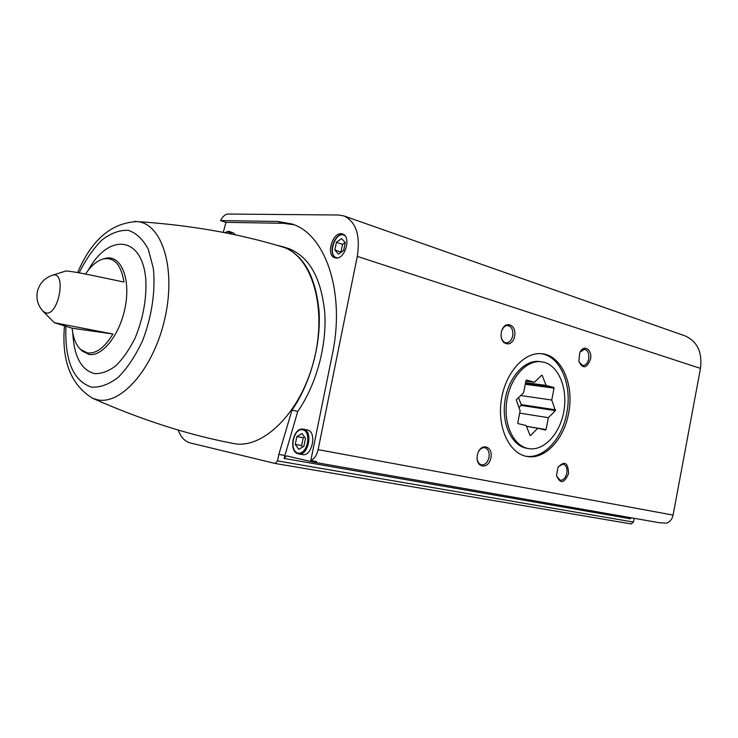 <?xml version="1.0" encoding="UTF-8"?>
<svg xmlns="http://www.w3.org/2000/svg" width="738" height="738" viewBox="0 0 738 738"><rect width="100%" height="100%" fill="white"/><g stroke="black" fill="none" stroke-linecap="round" stroke-linejoin="round"><path stroke-width="1.11" d="M313.318 462.089L659.606 522.762L666.506 523.159C669.956 521.923 672.152 519.229 673.084 515.096L700.482 368.391C702.447 352.33 697.373 341.528 685.242 335.956L684.79 335.799M287.488 248.189L288.54 248.521C309.185 256.529 321.251 277.903 324.748 312.644C326.934 345.808 316.242 384.904 297.774 411.389L284.075 458.418L286.482 455.872L312.921 462.016L316.694 461.61L310.809 460.567C314.416 458.759 316.851 455.125 318.124 449.654L357.284 256.39C360.485 235.367 356.103 221.907 344.139 216.003L338.631 215.007L228.042 214.038C225.191 214.223 222.691 216.4 220.542 220.579L225.985 222.332L223.254 232.405M275.228 463.482L631.175 523.925L633.462 522.07L634.173 518.307M72.121 328.207C73.163 337.986 76.014 345.098 80.673 349.544L87.388 352.921C96.189 353.917 104.704 347.607 112.923 334.01L54.289 322.709L72.121 328.207L112.923 334.01M65.414 271.114L65.876 270.966C76.088 271.566 104.621 278.088 123.966 282.064C121.207 264.942 114.427 257.211 103.634 258.89C97.222 260.514 91.18 265.569 85.488 274.075M630.981 517.753L630.547 518.786L284.075 458.418M336.159 258.032L334.803 257.783C325.107 255.108 333.318 230.155 342.635 234.047C351.436 236.455 345.31 259.139 336.159 258.032M310.809 460.567L332.34 354.388C345.569 292.193 325.449 234.131 291.925 223.974L277.682 221.455L220.542 220.579M178.19 430.023C180.819 437.173 184.804 441.472 190.164 442.92L275.136 463.464L277.506 460.918L278.835 454.423L284.684 455.457M568.574 473.584C568.159 462.551 564.625 460.457 557.993 467.32L556.498 475.503C560.188 484.183 564.219 483.547 568.574 473.584M490.881 457.818C493.427 445.337 479.82 442.403 477.366 455.078C474.857 467.763 488.547 470.364 490.881 457.818M514.589 336.279C517.107 323.927 503.823 319.72 501.397 332.266C498.916 344.812 512.283 348.696 514.589 336.279M590.465 359.314C592.697 349.452 583.417 343.733 579.736 352.847L578.869 361.389C582.808 369.194 586.682 368.502 590.465 359.314M568.555 413.529C574.57 384.802 561.452 354.71 541.305 353.686C523.722 351.989 504.847 373.622 501.185 400.946C497.292 428.243 509.635 453.796 527.089 456.481C544.819 459.931 563.915 439.525 568.555 413.529M297.774 411.389L291.962 410.19L278.835 454.423M291.962 410.19C310.449 383.585 321.187 344.332 319.037 311.049C315.596 276.187 303.567 254.748 282.949 246.76L276.944 245.311M134.501 221.428L137.185 221.575C162.009 223.485 176.262 268.346 164.934 318.179C153.947 368.068 121.06 405.752 97.01 399.673L92.453 398.188C140.571 419.581 187.286 434.627 232.608 443.335C262.202 450.392 300.772 412.994 314.001 360.033C327.58 307.174 311.593 255.376 282.359 246.907L281.187 246.557M540.76 361.666C525.807 360.126 509.792 378.493 506.692 401.638C503.39 424.756 513.869 446.444 528.731 448.639C543.878 451.195 559.884 433.852 563.814 411.592C567.937 389.369 559.229 366.565 544.441 362.349L538.925 361.454C523.971 359.913 507.956 378.253 504.857 401.361C501.563 424.451 512.052 446.103 526.914 448.307L526.176 448.169M525.77 456.213C543.38 459.23 562.135 438.953 566.738 413.252C572.531 385.411 560.419 356.085 541.083 353.668M578.998 361.924L582.817 365.55C585.686 365.439 587.651 363.244 588.693 358.963C589.311 353.474 587.9 350.264 584.468 349.323L580.123 352.044M501.259 337.063C502.043 340.541 503.694 342.469 506.231 342.829C509.423 342.7 511.591 340.384 512.707 335.91C513.344 329.978 511.683 326.519 507.726 325.523C505.272 325.541 503.353 327.109 501.96 330.227M477.108 458.381C477.523 462.034 478.999 464.193 481.536 464.848C485.161 464.995 487.643 462.523 488.99 457.449C489.654 452.09 488.224 448.833 484.7 447.662C482.145 447.403 480.023 448.852 478.335 452.007M556.609 476.213L560.151 480.254C563.352 480.355 565.566 478.012 566.793 473.233C567.421 468.215 566.194 465.18 563.094 464.11L558.445 466.536M302.257 454.525L302.386 454.553C312.211 457.154 317.331 431.444 307.303 429.95L307.119 429.913M235.625 234.933L233.116 232.747M294.047 224.776L283.217 223.3L225.985 222.332M336.408 242.322L334.831 250.062L338.447 254.13L343.677 250.422L345.264 242.618L341.611 238.577L336.408 242.322L342.552 244.352L340.984 252.064L334.831 250.062M345.153 242.488L342.552 244.352M301.962 433.492L296.861 436.536L295.265 444.414L298.742 449.313L303.862 446.305L305.477 438.363L301.962 433.492M304.49 436.997L303.226 437.745L296.861 436.536M303.226 437.745L301.63 445.586L295.265 444.414M301.63 445.586L302.654 447.016M520.124 410.743L516.24 399.848L523.629 392.708L525.982 380.577L526.498 380.079L534.45 382.238L541.655 375.264L542.209 375.421L546.074 385.384L553.777 387.478L554.044 388.17L551.756 400.033L555.391 410.632L548.352 417.671L546.065 429.562L545.567 430.06L537.79 428.243L530.585 435.448L530.032 435.319L526.065 425.494L518.048 423.612L517.762 422.911L520.124 410.743M518.473 397.69L521.249 404.599L555.548 409.802M521.249 404.599L521.093 405.411L555.391 410.632M521.093 405.411L518.851 407.588M519.663 413.123L548.352 417.671M526.379 426.269L546.065 429.562M526.406 426.333L537.79 428.243M525.88 381.094L534.45 382.238M541.581 375.338L542.209 375.421M525.585 382.635L546.074 385.384M525.391 383.631L553.777 387.478M525.262 384.258L554.044 388.17M520.705 395.531L551.756 400.033M318.124 449.654L673.084 515.096M103.154 259.01L105.497 258.291C120.285 254.545 130.469 276.944 125.561 305.108C120.912 333.272 102.72 357.164 88.911 354.397L82.038 350.937L80.719 349.591M51.706 275.505L52.813 275.145C66.641 271.233 58.865 315.467 46.107 313.004L43.016 311.251M277.506 460.918L633.462 522.07M357.284 256.39L700.482 368.391M88.32 270.136C108.763 232.719 142.6 235.69 145.847 280.108C146.613 299.37 143.061 318.604 135.202 337.838C129.464 349.397 122.96 358.76 115.691 365.91C108.283 371.426 101.143 373.981 94.279 373.566C81.134 369.803 73.966 356.223 72.767 332.82M79.15 272.848C85.829 259.472 93.477 248.485 102.084 239.887C110.958 233.116 119.676 229.924 128.227 230.339C136.318 233.005 143.006 239.333 148.301 249.324L153.329 268.309C155.69 290.615 151.77 317.063 142.517 340.827C135.515 355.808 127.443 367.958 118.311 377.275C108.975 384.433 100.008 387.718 91.401 387.118C73.237 380.9 64.741 360.679 65.903 326.454M64.464 326.039C61.485 360.734 70.811 384.784 92.453 398.188L91.909 397.948M283.217 223.3L277.682 221.455M337.986 257.811L337.7 257.811C326.076 257.442 335.744 228.642 345.08 235.865M225.173 232.784C227.636 231.317 229.61 231.714 231.105 233.974M224.887 232.728C227.525 231.335 229.094 230.966 229.592 231.64L232.212 234.204M297.977 453.049C288.743 451.038 293.484 427.763 302.718 429.765C312.109 431.527 307.285 455.309 297.977 453.049M298.364 453.824C288.005 451.859 293.207 426.61 303.447 429.193C313.466 430.678 308.327 456.462 298.512 453.861L298.512 453.861M65.876 270.966L52.813 275.145C44.658 277.866 39.52 283.3 37.407 291.445C35.95 299.185 37.998 305.956 43.533 311.777L54.289 322.709M103.634 258.89L102.877 259.084M275.173 463.473L631.239 523.934M344.139 216.003L685.242 335.956M526.259 456.324L527.089 456.481M503.676 342.561L506.231 342.829M505.438 325.31L507.726 325.523M479.054 464.34L481.536 464.848M482.348 447.219L484.7 447.662M77.684 272.571C91.53 239.804 111.364 222.811 137.185 221.575C189.841 225.062 238.226 233.503 282.359 246.907M288.54 248.521L282.949 246.76M335.845 258.005C327.524 253.937 334.369 232.774 343.474 234.435M229.592 231.64L233.208 232.784M298.696 453.888L302.386 454.553M303.447 429.193L307.303 429.95"/></g></svg>
